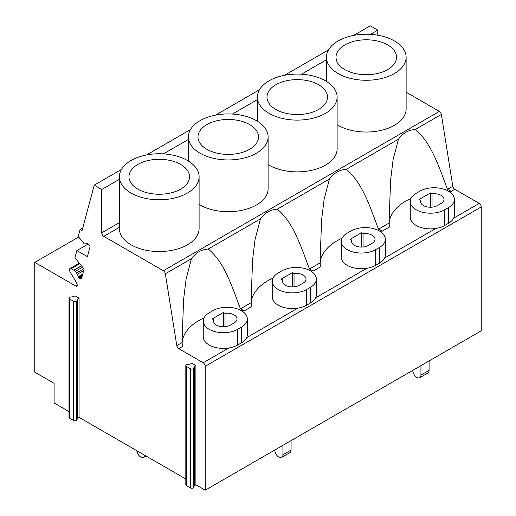 <?xml version="1.0" encoding="UTF-8"?>
<svg xmlns="http://www.w3.org/2000/svg" width="516" height="516" viewBox="0 0 516 516"><rect width="100%" height="100%" fill="white"/><g stroke="black" fill="none" stroke-linecap="round" stroke-linejoin="round"><path stroke-width="0.77" d="M76.865 419.966L76.865 300.757L77.439 299.338A1.922 1.109 180 0 1 77.948 298.803L79.071 298.158L74.994 295.803L73.878 296.448A1.929 1.116 180 0 1 72.943 296.745L70.486 297.074A1.929 1.116 180 0 0 69.995 297.184A1.922 1.109 180 0 0 69.002 298.158L69.002 417.367A1.922 1.109 180 0 0 69.563 418.147L73.633 420.501A1.922 1.109 180 0 0 76.445 420.443A1.929 1.116 180 0 0 76.865 419.966L77.439 418.547A1.922 1.109 180 0 1 77.948 418.012L79.071 417.367L79.071 298.158M69.563 418.147L69.563 298.945A1.922 1.109 180 0 1 69.002 298.158M69.563 298.945L73.633 301.292L73.633 420.501M76.865 300.757A1.929 1.116 180 0 1 76.445 301.234A1.922 1.109 180 0 1 73.633 301.292M195.886 365.599L194.771 366.25A1.929 1.116 180 0 0 194.255 366.786L193.687 368.205A1.929 1.116 180 0 1 193.5 368.488A1.922 1.109 180 0 1 190.456 368.74L186.379 366.386A1.922 1.109 180 0 1 185.818 365.599A1.922 1.109 180 0 1 186.482 364.76A1.929 1.116 180 0 1 187.308 364.522L189.765 364.193A1.922 1.109 180 0 0 190.694 363.896L191.817 363.251L195.886 365.599L195.886 484.808L194.771 485.453L194.771 366.25M194.255 366.786L194.255 485.988A1.929 1.116 180 0 1 194.771 485.453M194.255 485.988L193.687 487.414A1.929 1.116 180 0 1 193.5 487.697A1.922 1.109 180 0 1 190.456 487.942L186.379 485.595A1.922 1.109 180 0 1 185.818 484.808L185.818 365.599M203.259 321.075L203.259 336.761A20.169 11.642 -0 0 0 228.769 347.99A20.169 11.642 -0 0 0 237.695 344.998L241.43 342.837A20.169 11.642 0 0 0 246.616 337.69A20.169 11.642 0 0 0 247.332 334.607L247.332 318.92A20.169 11.642 0 0 0 234.883 308.162A20.169 11.642 0 0 0 212.902 310.684L209.167 312.844A20.169 11.642 0 0 0 203.259 321.075A20.169 11.642 0 0 0 215.714 331.833A20.169 11.642 0 0 0 237.695 329.311L241.43 327.157A20.169 11.642 0 0 0 247.332 318.92M272.267 281.233L272.267 296.919A20.169 11.642 -0 0 0 297.777 308.149A20.169 11.642 0 0 0 306.697 305.156L306.697 289.47A20.169 11.642 0 0 1 284.716 291.991A20.169 11.642 0 0 1 272.267 281.233A20.169 11.642 0 0 1 278.169 273.003L281.91 270.848A20.169 11.642 0 0 1 303.885 268.32A20.169 11.642 0 0 1 316.34 279.079A20.169 11.642 0 0 1 310.432 287.315L306.697 289.47M306.697 305.156L310.432 303.002A20.169 11.642 0 0 0 315.618 297.848A20.169 11.642 -0 0 0 316.34 294.765L316.34 279.079M341.27 241.398L341.27 257.078A20.169 11.642 -0 0 0 366.779 268.314A20.169 11.642 0 0 0 375.7 265.314L375.7 249.634A20.169 11.642 0 0 1 353.718 252.156A20.169 11.642 0 0 1 341.27 241.398A20.169 11.642 0 0 1 347.178 233.161L350.912 231.007A20.169 11.642 0 0 1 372.894 228.485A20.169 11.642 0 0 1 385.342 239.243A20.169 11.642 0 0 1 379.441 247.474L375.7 249.634M375.7 265.314L379.441 263.16A20.169 11.642 0 0 0 384.62 258.006A20.169 11.642 -0 0 0 385.342 254.93L385.342 239.243M410.278 201.556L410.278 217.242A20.169 11.642 -0 0 0 435.788 228.472A20.169 11.642 0 0 0 444.708 225.479L444.708 209.793A20.169 11.642 0 0 1 422.727 212.315A20.169 11.642 0 0 1 410.278 201.556A20.169 11.642 0 0 1 416.18 193.326L419.914 191.165A20.169 11.642 0 0 1 441.896 188.643A20.169 11.642 0 0 1 454.344 199.402A20.169 11.642 0 0 1 448.443 207.638L444.708 209.793M444.708 225.479L448.443 223.318A20.169 11.642 0 0 0 453.628 218.171A20.169 11.642 -0 0 0 454.344 215.088L454.344 199.402M195.886 484.808L205.226 490.2L481.247 330.84L481.247 206.929A2.883 1.664 60 0 0 479.209 203.401L454.796 189.308A2.883 1.664 60 0 1 452.796 186.263L441.367 114.429A2.883 1.664 60 0 0 439.374 111.385L406.124 92.19M228.769 347.99L203.188 362.761L178.775 348.661A2.883 1.664 60 0 1 176.782 345.623L165.352 273.783L191.462 258.71C195.893 252.64 201.485 249.409 208.245 249.022L260.464 218.868C264.895 212.798 270.494 209.567 277.253 209.18L329.466 179.033C333.904 172.957 339.496 169.732 346.255 169.338L398.475 139.191C402.906 133.122 408.504 129.89 415.257 129.503C431.344 142.539 439.084 167.165 447.475 189.34L451.294 191.326A57.631 33.276 -0 0 0 448.565 191.243M411.039 198.376A57.631 33.276 -0 0 0 389.122 223.86M346.255 169.338C362.342 182.374 370.082 207.006 378.467 229.181L382.285 231.168A57.631 33.276 -0 0 0 379.563 231.078M342.037 238.218A57.631 33.276 -0 0 0 320.12 263.702M277.253 209.18C293.333 222.215 301.08 246.841 309.465 269.017L313.283 271.01A57.631 33.276 -0 0 0 310.555 270.919M273.035 278.06A57.631 33.276 -0 0 0 251.118 303.543M208.245 249.022C224.331 262.057 232.071 286.683 240.456 308.858L244.281 310.845A57.631 33.276 -0 0 0 241.553 310.761M204.026 317.895A57.631 33.276 -0 0 0 182.109 343.379M213.817 319.843A9.843 5.682 0 0 0 213.585 321.075A9.843 5.682 0 0 0 219.661 326.325A9.843 5.682 0 0 0 230.394 325.093L234.129 322.939A9.843 5.682 0 0 0 237.012 318.92A9.843 5.682 0 0 0 225.028 313.373L223.428 312.451L212.224 318.92L213.817 319.843L213.817 322.313M203.188 362.761A2.883 1.664 60 0 1 205.226 366.289L481.247 206.929M377.764 35.223L377.764 30.134L370.256 25.8L353.557 35.443M398.475 139.191L393.115 159.547L390.606 180.078L389.116 220.519L389.296 227.124L382.285 231.168M329.466 179.033L324.106 199.382L321.597 219.919L320.107 260.354L320.288 266.959L313.283 271.01M260.464 218.868L255.104 239.224L252.595 259.761L251.105 300.196L251.286 306.801L244.281 310.845M191.462 258.71L186.102 279.066L183.593 299.596L182.103 340.038L182.277 346.642L178.775 348.661M205.226 490.2L205.226 366.289M439.374 111.385L163.353 270.745A2.883 1.664 60 0 1 165.352 273.783M163.353 270.745L103.781 236.354A2.883 1.664 60 0 1 101.742 232.826L101.742 189.495L94.234 185.16L81.934 231.065L80.103 229.433L78.226 236.418L84.334 243.945L87.868 243.629L89.7 245.345L90.061 246.796L87.423 256.652L76.871 250.563L74.955 257.716L84.089 269.081L81.676 278.085L80.593 278.911L79.361 278.305L76.574 272.906L73.956 270.216L70.595 268.507L69.724 268.739L69.363 269.707L69.989 271.758L76.536 282.71L77.316 285.045L77.148 286.103L75.994 286.187L34.753 262.373L34.753 372.171L54.109 383.349L54.109 402.951L69.002 411.549M79.071 417.367L185.818 478.996M223.428 326.763L223.428 312.451M225.028 326.686L225.028 313.373M282.826 280.001A9.843 5.682 0 0 0 282.587 281.239A9.843 5.682 0 0 0 288.67 286.49A9.843 5.682 0 0 0 299.396 285.258L303.131 283.097A9.843 5.682 0 0 0 306.014 279.079A9.843 5.682 0 0 0 294.03 273.532L292.437 272.609L281.226 279.079L282.826 280.001L282.826 282.471M351.828 240.159A9.843 5.682 0 0 0 351.596 241.398A9.843 5.682 0 0 0 357.672 246.648A9.843 5.682 0 0 0 368.398 245.416L372.139 243.262A9.843 5.682 0 0 0 375.022 239.243A9.843 5.682 0 0 0 363.038 233.69L361.439 232.768L350.235 239.243L351.828 240.159L351.828 242.63M420.837 200.324A9.843 5.682 0 0 0 420.598 201.556A9.843 5.682 0 0 0 426.674 206.806A9.843 5.682 0 0 0 437.407 205.574L441.141 203.42A9.843 5.682 0 0 0 444.024 199.402A9.843 5.682 0 0 0 432.04 193.855L430.441 192.932L419.237 199.402L420.837 200.324L420.837 202.794M78.677 237.018L34.753 262.373M77.348 285.406L75.994 286.187M77.303 285.774L76.336 286.335M77.168 286.07L76.658 286.367M79.348 263.179L69.724 268.739M79.354 263.179L70.112 268.52M79.496 263.366L70.595 268.507M79.774 263.708L71.131 268.701M81.418 265.753L73.82 270.145M81.502 265.863L73.956 270.216M82.56 267.172L75.355 271.332M83.811 268.726L76.574 272.906M83.682 270.597L77.271 274.299M82.766 274.015L78.213 276.647M82.515 274.964L78.516 277.273M82.263 275.899L78.909 277.834M82.031 276.763L79.361 278.305M81.838 277.505L79.838 278.653M81.767 277.756L80.038 278.756M81.547 278.356L80.593 278.911M88.268 243.984L76.871 250.563M82.792 227.879L80.103 229.433M328.479 49.917L284.548 75.284M259.477 89.758L215.546 115.12M190.469 129.6L146.538 154.961M121.466 169.435L94.234 185.16M188.392 139.468L163.417 153.884M257.394 99.627L232.419 114.049M326.402 59.792L301.428 74.207M377.764 30.134L370.43 34.366M119.383 179.31L101.742 189.495M337.116 124.717A39.861 23.014 -0 0 0 394.45 125.291A39.861 23.014 -0 0 0 406.124 109.018L406.124 57.257A39.861 23.014 0 0 0 381.517 35.991A39.861 23.014 0 0 0 338.077 40.983A39.861 23.014 0 0 0 326.402 57.257A39.861 23.014 0 0 0 351.009 78.516A39.861 23.014 0 0 0 394.45 73.53A39.861 23.014 0 0 0 406.124 57.257M268.114 164.559A39.861 23.014 -0 0 0 325.441 165.126A39.861 23.014 -0 0 0 337.116 148.853L337.116 97.092A39.861 23.014 0 0 0 312.509 75.833A39.861 23.014 0 0 0 269.068 80.825A39.861 23.014 0 0 0 257.394 97.092A39.861 23.014 0 0 0 282 118.358A39.861 23.014 0 0 0 325.441 113.365A39.861 23.014 0 0 0 337.116 97.092M199.105 204.394A39.861 23.014 -0 0 0 256.439 204.968A39.861 23.014 -0 0 0 268.114 188.695L268.114 136.934A39.861 23.014 0 0 0 243.507 115.674A39.861 23.014 0 0 0 200.066 120.66A39.861 23.014 0 0 0 188.392 136.934A39.861 23.014 0 0 0 212.998 158.199A39.861 23.014 0 0 0 256.439 153.207A39.861 23.014 0 0 0 268.114 136.934M119.383 176.775L119.383 228.536A39.861 23.014 -0 0 0 143.996 249.796A39.861 23.014 -0 0 0 187.431 244.81A39.861 23.014 -0 0 0 199.105 228.536L199.105 176.775A39.861 23.014 0 0 0 174.498 155.51A39.861 23.014 0 0 0 131.064 160.502A39.861 23.014 0 0 0 119.383 176.775A39.861 23.014 0 0 0 143.996 198.034A39.861 23.014 0 0 0 187.431 193.049A39.861 23.014 0 0 0 199.105 176.775M292.437 286.922L292.437 272.609M294.03 286.844L294.03 273.532M361.439 247.08L361.439 232.768M363.038 247.009L363.038 233.69M430.441 207.239L430.441 192.932M432.04 207.168L432.04 193.855M249.647 149.285A30.257 17.467 0 0 0 258.51 136.934A30.257 17.467 0 0 0 239.83 120.796A30.257 17.467 0 0 0 206.858 124.582A30.257 17.467 0 0 0 197.996 136.934A30.257 17.467 0 0 0 216.675 153.071A30.257 17.467 0 0 0 249.647 149.285M318.649 109.444A30.257 17.467 0 0 0 327.512 97.092A30.257 17.467 0 0 0 308.832 80.954A30.257 17.467 0 0 0 275.86 84.74A30.257 17.467 0 0 0 266.998 97.092A30.257 17.467 0 0 0 285.677 113.236A30.257 17.467 0 0 0 318.649 109.444M387.658 69.608A30.257 17.467 0 0 0 396.52 57.257A30.257 17.467 0 0 0 377.841 41.119A30.257 17.467 0 0 0 344.869 44.905A30.257 17.467 0 0 0 336.006 57.257A30.257 17.467 0 0 0 354.685 73.395A30.257 17.467 0 0 0 387.658 69.608M180.639 189.127A30.257 17.467 0 0 0 189.501 176.775A30.257 17.467 0 0 0 170.828 160.637A30.257 17.467 0 0 0 137.856 164.423A30.257 17.467 0 0 0 128.994 176.775A30.257 17.467 0 0 0 147.666 192.913A30.257 17.467 0 0 0 180.639 189.127M429.086 360.955L429.086 370.365L420.933 375.074L420.933 365.663M420.933 375.074A5.76 3.328 60 0 1 419.74 377.712A5.76 3.328 60 0 1 415.303 376.17A5.76 3.328 60 0 1 412.787 370.365L412.787 370.365M429.086 370.365A5.76 3.328 60 0 1 427.893 373.003L419.74 377.712M291.076 440.638L291.076 450.049L282.923 454.751L282.923 445.34M282.923 454.751A5.76 3.328 60 0 1 281.73 457.389A5.76 3.328 60 0 1 277.292 455.847A5.76 3.328 60 0 1 274.776 450.049L274.776 450.049M291.076 450.049A5.76 3.328 60 0 1 289.882 452.687L281.73 457.389M144.88 455.357A5.76 3.328 60 0 1 143.725 457.389A5.76 3.328 60 0 1 139.539 456.105A5.76 3.328 60 0 1 136.804 450.694M77.948 418.012L77.948 298.803M77.439 299.338L77.439 418.547M76.445 301.234L76.445 420.443M193.687 487.414L193.687 368.205M193.5 368.488L193.5 487.697M190.456 368.74L190.456 487.942M186.379 485.595L186.379 366.386M241.43 342.837L241.43 327.157M237.695 344.998L237.695 329.311M297.777 308.149L246.616 337.69M366.779 268.314L315.618 297.848M435.788 228.472L384.62 258.006M479.209 203.401L453.628 218.171M454.796 189.308L451.294 191.326M310.432 303.002L310.432 287.315M379.441 263.16L379.441 247.474M448.443 223.318L448.443 207.638M447.475 189.34L452.796 186.263M378.467 229.181L389.116 223.035M309.465 269.017L320.114 262.87M240.456 308.858L251.111 302.711M176.782 345.623L182.103 342.553M119.383 227.343L103.781 236.354M415.257 129.503L441.367 114.429M119.383 222.641L101.742 232.826M188.392 161.076L188.392 136.934M257.394 121.234L257.394 97.092M326.402 81.393L326.402 57.257M143.725 457.389L146.06 456.041"/></g></svg>
